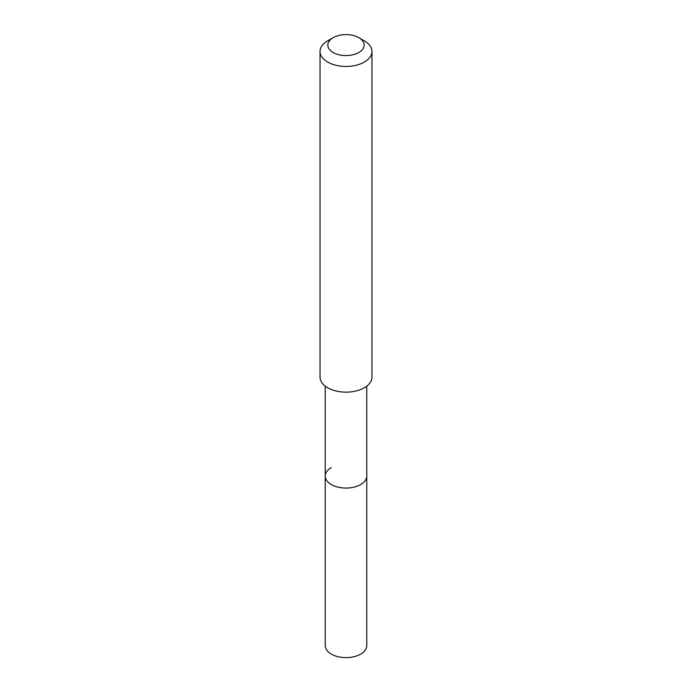 <?xml version="1.0" encoding="UTF-8"?>
<svg xmlns="http://www.w3.org/2000/svg" width="692" height="692" viewBox="0 0 692 692"><rect width="100%" height="100%" fill="white"/><g stroke="black" fill="none" stroke-linecap="round" stroke-linejoin="round"><path stroke-width="1.04" d="M325.231 386.153L325.231 645.645A20.769 11.989 0 0 0 338.051 656.717A20.769 11.989 0 0 0 360.688 654.122A20.769 11.989 0 0 0 366.769 645.645L366.769 476.07A20.769 11.989 180 0 1 360.688 484.556A20.769 11.989 180 0 1 338.051 487.151A20.769 11.989 180 0 1 325.231 476.07A20.769 11.989 180 0 1 331.312 467.593M325.231 476.07A20.769 11.989 0 0 0 338.051 487.151A20.769 11.989 0 0 0 360.688 484.556A20.769 11.989 0 0 0 366.769 476.07L366.769 386.153M320.041 51.45L320.041 377.157A25.959 14.99 0 0 0 336.07 391.006A25.959 14.99 0 0 0 364.355 387.754A25.959 14.99 0 0 0 371.959 377.157L371.959 51.45A25.959 14.99 180 0 1 364.355 62.046A25.959 14.99 180 0 1 336.07 65.299A25.959 14.99 180 0 1 320.041 51.45A25.959 14.99 180 0 1 327.645 40.854L333.155 37.671A18.174 10.492 180 0 1 358.845 37.671A18.174 10.492 180 0 1 358.845 52.506A18.174 10.492 180 0 1 333.155 52.506A18.174 10.492 180 0 1 333.155 37.671L327.645 40.854M358.845 37.671L364.355 40.854A25.959 14.99 180 0 1 371.959 51.45"/></g></svg>
